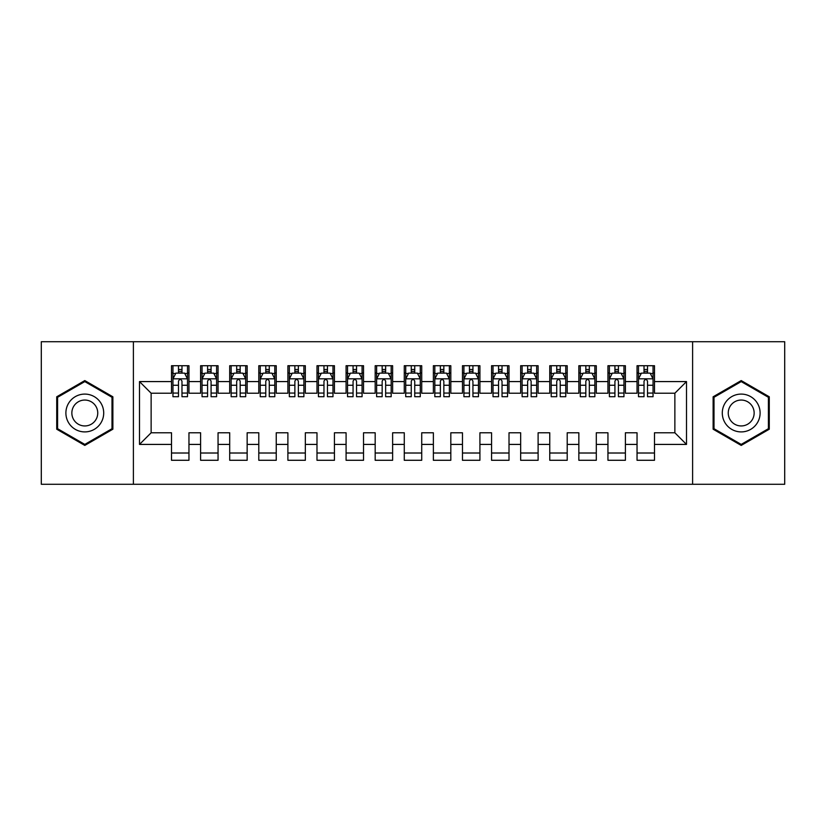 <?xml version="1.0" encoding="UTF-8"?>
<svg xmlns="http://www.w3.org/2000/svg" width="826" height="826" viewBox="0 0 826 826"><rect width="100%" height="100%" fill="white"/><g stroke="black" fill="none" stroke-linecap="round" stroke-linejoin="round"><path stroke-width="1.24" d="M692.611 484.284L784.7 484.284L784.7 341.716L692.611 341.716L692.611 484.284L133.389 484.284L133.389 341.716L41.3 341.716L41.3 484.284L133.389 484.284M692.611 341.716L133.389 341.716M139.501 444.419L139.501 381.581L171.509 381.581L171.509 393.217L151.137 393.217L151.137 432.783L139.501 444.419L171.509 444.419L171.509 460.278L188.958 460.278L188.958 444.419L200.604 444.419L200.604 460.278L218.054 460.278L218.054 444.419L229.7 444.419L229.7 460.278L247.15 460.278L247.15 444.419L258.796 444.419L258.796 460.278L276.245 460.278L276.245 444.419L287.892 444.419L287.892 460.278L305.341 460.278L305.341 444.419L316.988 444.419L316.988 460.278L334.437 460.278L334.437 444.419L346.084 444.419L346.084 460.278L363.533 460.278L363.533 444.419L375.18 444.419L375.18 460.278L392.629 460.278L392.629 444.419L404.275 444.419L404.275 460.278L421.725 460.278L421.725 444.419L433.371 444.419L433.371 460.278L450.82 460.278L450.82 444.419L462.467 444.419L462.467 460.278L479.916 460.278L479.916 444.419L491.563 444.419L491.563 460.278L509.012 460.278L509.012 444.419L520.659 444.419L520.659 460.278L538.108 460.278L538.108 444.419L549.755 444.419L549.755 460.278L567.204 460.278L567.204 444.419L578.85 444.419L578.85 460.278L596.3 460.278L596.3 444.419L607.946 444.419L607.946 460.278L625.396 460.278L625.396 444.419L637.042 444.419L637.042 460.278L654.491 460.278L654.491 432.783L674.863 432.783L674.863 393.217L654.491 393.217L654.491 381.581L686.499 381.581L686.499 444.419L654.491 444.419M654.491 381.581L654.491 365.722L637.042 365.722L637.042 381.581L625.396 381.581L625.396 365.722L607.946 365.722L607.946 381.581L596.3 381.581L596.3 365.722L578.85 365.722L578.85 381.581L567.204 381.581L567.204 365.722L549.755 365.722L549.755 381.581L538.108 381.581L538.108 365.722L520.659 365.722L520.659 381.581L509.012 381.581L509.012 365.722L491.563 365.722L491.563 381.581L479.916 381.581L479.916 365.722L462.467 365.722L462.467 381.581L450.82 381.581L450.82 365.722L433.371 365.722L433.371 381.581L421.725 381.581L421.725 365.722L404.275 365.722L404.275 381.581L392.629 381.581L392.629 365.722L375.18 365.722L375.18 381.581L363.533 381.581L363.533 365.722L346.084 365.722L346.084 381.581L334.437 381.581L334.437 365.722L316.988 365.722L316.988 381.581L305.341 381.581L305.341 365.722L287.892 365.722L287.892 381.581L276.245 381.581L276.245 365.722L258.796 365.722L258.796 381.581L247.15 381.581L247.15 365.722L229.7 365.722L229.7 381.581L218.054 381.581L218.054 365.722L200.604 365.722L200.604 381.581L188.958 381.581L188.958 365.722L171.509 365.722L171.509 381.581M625.396 444.419L625.396 432.783L637.042 432.783L637.042 444.419M686.499 381.581L674.863 393.217M596.3 444.419L596.3 432.783L607.946 432.783L607.946 444.419M637.042 381.581L637.042 393.217L625.396 393.217L625.396 381.581M567.204 444.419L567.204 432.783L578.85 432.783L578.85 444.419M607.946 381.581L607.946 393.217L596.3 393.217L596.3 381.581M538.108 444.419L538.108 432.783L549.755 432.783L549.755 444.419M578.85 381.581L578.85 393.217L567.204 393.217L567.204 381.581M509.012 444.419L509.012 432.783L520.659 432.783L520.659 444.419M549.755 381.581L549.755 393.217L538.108 393.217L538.108 381.581M479.916 444.419L479.916 432.783L491.563 432.783L491.563 444.419M520.659 381.581L520.659 393.217L509.012 393.217L509.012 381.581M450.82 444.419L450.82 432.783L462.467 432.783L462.467 444.419M491.563 381.581L491.563 393.217L479.916 393.217L479.916 381.581M421.725 444.419L421.725 432.783L433.371 432.783L433.371 444.419M462.467 381.581L462.467 393.217L450.82 393.217L450.82 381.581M392.629 444.419L392.629 432.783L404.275 432.783L404.275 444.419M433.371 381.581L433.371 393.217L421.725 393.217L421.725 381.581M363.533 444.419L363.533 432.783L375.18 432.783L375.18 444.419M404.275 381.581L404.275 393.217L392.629 393.217L392.629 381.581M334.437 444.419L334.437 432.783L346.084 432.783L346.084 444.419M375.18 381.581L375.18 393.217L363.533 393.217L363.533 381.581M305.341 444.419L305.341 432.783L316.988 432.783L316.988 444.419M346.084 381.581L346.084 393.217L334.437 393.217L334.437 381.581M276.245 444.419L276.245 432.783L287.892 432.783L287.892 444.419M316.988 381.581L316.988 393.217L305.341 393.217L305.341 381.581M247.15 444.419L247.15 432.783L258.796 432.783L258.796 444.419M287.892 381.581L287.892 393.217L276.245 393.217L276.245 381.581M218.054 444.419L218.054 432.783L229.7 432.783L229.7 444.419M258.796 381.581L258.796 393.217L247.15 393.217L247.15 381.581M188.958 444.419L188.958 432.783L200.604 432.783L200.604 444.419M229.7 381.581L229.7 393.217L218.054 393.217L218.054 381.581M151.137 432.783L171.509 432.783L171.509 444.419M200.604 381.581L200.604 393.217L188.958 393.217L188.958 381.581M637.042 372.991L638.498 372.991M644.022 372.991L647.512 372.991M653.046 372.991L654.491 372.991M607.946 372.991L609.402 372.991M614.926 372.991L618.416 372.991M623.95 372.991L625.396 372.991M578.85 372.991L580.306 372.991M585.83 372.991L589.32 372.991M594.854 372.991L596.3 372.991M549.755 372.991L551.21 372.991M556.734 372.991L560.224 372.991M565.758 372.991L567.204 372.991M520.659 372.991L522.115 372.991M527.638 372.991L531.128 372.991M536.663 372.991L538.108 372.991M491.563 372.991L493.019 372.991M498.543 372.991L502.032 372.991M507.567 372.991L509.012 372.991M462.467 372.991L463.923 372.991M469.447 372.991L472.937 372.991M478.471 372.991L479.916 372.991M433.371 372.991L434.827 372.991M440.351 372.991L443.841 372.991M449.375 372.991L450.82 372.991M404.275 372.991L405.721 372.991M411.255 372.991L414.745 372.991M420.279 372.991L421.725 372.991M375.18 372.991L376.625 372.991M382.159 372.991L385.649 372.991M391.173 372.991L392.629 372.991M346.084 372.991L347.529 372.991M353.063 372.991L356.553 372.991M362.077 372.991L363.533 372.991M316.988 372.991L318.433 372.991M323.968 372.991L327.457 372.991M332.981 372.991L334.437 372.991M287.892 372.991L289.337 372.991M294.872 372.991L298.362 372.991M303.885 372.991L305.341 372.991M258.796 372.991L260.242 372.991M265.776 372.991L269.266 372.991M274.79 372.991L276.245 372.991M229.7 372.991L231.146 372.991M236.68 372.991L240.17 372.991M245.694 372.991L247.15 372.991M200.604 372.991L202.05 372.991M207.584 372.991L211.074 372.991M216.598 372.991L218.054 372.991M171.509 372.991L172.954 372.991M178.488 372.991L181.978 372.991M187.502 372.991L188.958 372.991M171.509 453.009L188.958 453.009M200.604 453.009L218.054 453.009M229.7 453.009L247.15 453.009M258.796 453.009L276.245 453.009M287.892 453.009L305.341 453.009M316.988 453.009L334.437 453.009M346.084 453.009L363.533 453.009M375.18 453.009L392.629 453.009M404.275 453.009L421.725 453.009M433.371 453.009L450.82 453.009M462.467 453.009L479.916 453.009M491.563 453.009L509.012 453.009M520.659 453.009L538.108 453.009M549.755 453.009L567.204 453.009M578.85 453.009L596.3 453.009M607.946 453.009L625.396 453.009M637.042 453.009L654.491 453.009M139.501 381.581L151.137 393.217M674.863 432.783L686.499 444.419M112.873 396.79L84.799 380.579L56.726 396.79L56.726 429.21L84.799 445.42L112.873 429.21L112.873 396.79M713.127 396.79L713.127 429.21L741.201 445.42L769.274 429.21L769.274 396.79L741.201 380.579L713.127 396.79M181.978 369.501L178.488 369.501M187.502 393.062L181.978 393.062L181.978 396.707L187.502 396.707L187.502 378.958L184.601 373.135L175.866 373.135L172.954 378.958L172.954 396.707L178.488 396.707L178.488 393.062L172.954 393.062M172.954 378.958L172.954 365.722M187.502 378.958L187.502 365.722M178.488 373.135L178.488 365.722M181.978 365.722L181.978 373.135M181.978 393.062L181.978 381.137C180.811 378.897 179.655 378.897 178.488 381.137L178.488 393.062M211.074 369.501L207.584 369.501M216.598 393.062L211.074 393.062L211.074 396.707L216.598 396.707L216.598 378.958L213.697 373.135L204.962 373.135L202.05 378.958L202.05 396.707L207.584 396.707L207.584 393.062L202.05 393.062M202.05 378.958L202.05 365.722M216.598 378.958L216.598 365.722M207.584 373.135L207.584 365.722M211.074 365.722L211.074 373.135M211.074 393.062L211.074 381.137C209.907 378.897 208.751 378.897 207.584 381.137L207.584 393.062M240.17 369.501L236.68 369.501M245.694 393.062L240.17 393.062L240.17 396.707L245.694 396.707L245.694 378.958L242.792 373.135L234.057 373.135L231.146 378.958L231.146 396.707L236.68 396.707L236.68 393.062L231.146 393.062M231.146 378.958L231.146 365.722M245.694 378.958L245.694 365.722M236.68 373.135L236.68 365.722M240.17 365.722L240.17 373.135M240.17 393.062L240.17 381.137C239.003 378.897 237.847 378.897 236.68 381.137L236.68 393.062M101.175 403.542A18.915 18.915 0 0 0 75.342 396.625A18.915 18.915 0 0 0 68.424 422.458A18.915 18.915 0 0 0 94.257 429.375A18.915 18.915 0 0 0 101.175 403.542M96.012 406.526A12.948 12.948 0 0 0 78.325 401.787A12.948 12.948 0 0 0 73.586 419.474A12.948 12.948 0 0 0 91.273 424.213A12.948 12.948 0 0 0 96.012 406.526M84.799 444.409L57.593 428.704L57.593 397.296L84.799 381.591L112.006 397.296L112.006 428.704L84.799 444.409M757.576 403.542A18.915 18.915 0 0 0 731.743 396.625A18.915 18.915 0 0 0 724.825 422.458A18.915 18.915 0 0 0 750.658 429.375A18.915 18.915 0 0 0 757.576 403.542M752.414 406.526A12.948 12.948 0 0 0 734.727 401.787A12.948 12.948 0 0 0 729.988 419.474A12.948 12.948 0 0 0 747.675 424.213A12.948 12.948 0 0 0 752.414 406.526M741.201 444.409L713.994 428.704L713.994 397.296L741.201 381.591L768.407 397.296L768.407 428.704L741.201 444.409M269.266 369.501L265.776 369.501M274.79 393.062L269.266 393.062L269.266 396.707L274.79 396.707L274.79 378.958L271.888 373.135L263.153 373.135L260.242 378.958L260.242 396.707L265.776 396.707L265.776 393.062L260.242 393.062M260.242 378.958L260.242 365.722M274.79 378.958L274.79 365.722M265.776 373.135L265.776 365.722M269.266 365.722L269.266 373.135M269.266 393.062L269.266 381.137C268.099 378.897 266.943 378.897 265.776 381.137L265.776 393.062M298.362 369.501L294.872 369.501M303.885 393.062L298.362 393.062L298.362 396.707L303.885 396.707L303.885 378.958L300.984 373.135L292.249 373.135L289.337 378.958L289.337 396.707L294.872 396.707L294.872 393.062L289.337 393.062M289.337 378.958L289.337 365.722M303.885 378.958L303.885 365.722M294.872 373.135L294.872 365.722M298.362 365.722L298.362 373.135M298.362 393.062L298.362 381.137C297.195 378.897 296.038 378.897 294.872 381.137L294.872 393.062M327.457 369.501L323.968 369.501M332.981 393.062L327.457 393.062L327.457 396.707L332.981 396.707L332.981 378.958L330.08 373.135L321.345 373.135L318.433 378.958L318.433 396.707L323.968 396.707L323.968 393.062L318.433 393.062M318.433 378.958L318.433 365.722M332.981 378.958L332.981 365.722M323.968 373.135L323.968 365.722M327.457 365.722L327.457 373.135M327.457 393.062L327.457 381.137C326.301 378.897 325.134 378.897 323.968 381.137L323.968 393.062M356.553 369.501L353.063 369.501M362.077 393.062L356.553 393.062L356.553 396.707L362.077 396.707L362.077 378.958L359.176 373.135L350.441 373.135L347.529 378.958L347.529 396.707L353.063 396.707L353.063 393.062L347.529 393.062M347.529 378.958L347.529 365.722M362.077 378.958L362.077 365.722M353.063 373.135L353.063 365.722M356.553 365.722L356.553 373.135M356.553 393.062L356.553 381.137C355.397 378.897 354.23 378.897 353.063 381.137L353.063 393.062M385.649 369.501L382.159 369.501M391.173 393.062L385.649 393.062L385.649 396.707L391.173 396.707L391.173 378.958L388.272 373.135L379.537 373.135L376.625 378.958L376.625 396.707L382.159 396.707L382.159 393.062L376.625 393.062M376.625 378.958L376.625 365.722M391.173 378.958L391.173 365.722M382.159 373.135L382.159 365.722M385.649 365.722L385.649 373.135M385.649 393.062L385.649 381.137C384.493 378.897 383.326 378.897 382.159 381.137L382.159 393.062M414.745 369.501L411.255 369.501M420.279 393.062L414.745 393.062L414.745 396.707L420.279 396.707L420.279 378.958L417.367 373.135L408.633 373.135L405.721 378.958L405.721 396.707L411.255 396.707L411.255 393.062L405.721 393.062M405.721 378.958L405.721 365.722M420.279 378.958L420.279 365.722M411.255 373.135L411.255 365.722M414.745 365.722L414.745 373.135M414.745 393.062L414.745 381.137C413.589 378.897 412.422 378.897 411.255 381.137L411.255 393.062M443.841 369.501L440.351 369.501M449.375 393.062L443.841 393.062L443.841 396.707L449.375 396.707L449.375 378.958L446.463 373.135L437.728 373.135L434.827 378.958L434.827 396.707L440.351 396.707L440.351 393.062L434.827 393.062M434.827 378.958L434.827 365.722M449.375 378.958L449.375 365.722M440.351 373.135L440.351 365.722M443.841 365.722L443.841 373.135M443.841 393.062L443.841 381.137C442.684 378.897 441.518 378.897 440.351 381.137L440.351 393.062M472.937 369.501L469.447 369.501M478.471 393.062L472.937 393.062L472.937 396.707L478.471 396.707L478.471 378.958L475.559 373.135L466.824 373.135L463.923 378.958L463.923 396.707L469.447 396.707L469.447 393.062L463.923 393.062M463.923 378.958L463.923 365.722M478.471 378.958L478.471 365.722M469.447 373.135L469.447 365.722M472.937 365.722L472.937 373.135M472.937 393.062L472.937 381.137C471.78 378.897 470.613 378.897 469.447 381.137L469.447 393.062M502.032 369.501L498.543 369.501M507.567 393.062L502.032 393.062L502.032 396.707L507.567 396.707L507.567 378.958L504.655 373.135L495.92 373.135L493.019 378.958L493.019 396.707L498.543 396.707L498.543 393.062L493.019 393.062M493.019 378.958L493.019 365.722M507.567 378.958L507.567 365.722M498.543 373.135L498.543 365.722M502.032 365.722L502.032 373.135M502.032 393.062L502.032 381.137C500.876 378.897 499.709 378.897 498.543 381.137L498.543 393.062M531.128 369.501L527.638 369.501M536.663 393.062L531.128 393.062L531.128 396.707L536.663 396.707L536.663 378.958L533.751 373.135L525.016 373.135L522.115 378.958L522.115 396.707L527.638 396.707L527.638 393.062L522.115 393.062M522.115 378.958L522.115 365.722M536.663 378.958L536.663 365.722M527.638 373.135L527.638 365.722M531.128 365.722L531.128 373.135M531.128 393.062L531.128 381.137C529.972 378.897 528.805 378.897 527.638 381.137L527.638 393.062M560.224 369.501L556.734 369.501M565.758 393.062L560.224 393.062L560.224 396.707L565.758 396.707L565.758 378.958L562.847 373.135L554.112 373.135L551.21 378.958L551.21 396.707L556.734 396.707L556.734 393.062L551.21 393.062M551.21 378.958L551.21 365.722M565.758 378.958L565.758 365.722M556.734 373.135L556.734 365.722M560.224 365.722L560.224 373.135M560.224 393.062L560.224 381.137C559.068 378.897 557.901 378.897 556.734 381.137L556.734 393.062M589.32 369.501L585.83 369.501M594.854 393.062L589.32 393.062L589.32 396.707L594.854 396.707L594.854 378.958L591.943 373.135L583.208 373.135L580.306 378.958L580.306 396.707L585.83 396.707L585.83 393.062L580.306 393.062M580.306 378.958L580.306 365.722M594.854 378.958L594.854 365.722M585.83 373.135L585.83 365.722M589.32 365.722L589.32 373.135M589.32 393.062L589.32 381.137C588.164 378.897 586.997 378.897 585.83 381.137L585.83 393.062M618.416 369.501L614.926 369.501M623.95 393.062L618.416 393.062L618.416 396.707L623.95 396.707L623.95 378.958L621.038 373.135L612.303 373.135L609.402 378.958L609.402 396.707L614.926 396.707L614.926 393.062L609.402 393.062M609.402 378.958L609.402 365.722M623.95 378.958L623.95 365.722M614.926 373.135L614.926 365.722M618.416 365.722L618.416 373.135M618.416 393.062L618.416 381.137C617.259 378.897 616.093 378.897 614.926 381.137L614.926 393.062M647.512 369.501L644.022 369.501M653.046 393.062L647.512 393.062L647.512 396.707L653.046 396.707L653.046 378.958L650.134 373.135L641.399 373.135L638.498 378.958L638.498 396.707L644.022 396.707L644.022 393.062L638.498 393.062M638.498 378.958L638.498 365.722M653.046 378.958L653.046 365.722M644.022 373.135L644.022 365.722M647.512 365.722L647.512 373.135M647.512 393.062L647.512 381.137C646.355 378.897 645.189 378.897 644.022 381.137L644.022 393.062M187.43 378.814L173.037 378.814M172.954 373.486L175.69 373.486M184.776 373.486L187.502 373.486M178.488 385.257L172.954 385.257M187.502 385.257L181.978 385.257M181.978 371.349L178.488 371.349M216.526 378.814L202.133 378.814M202.05 373.486L204.786 373.486M213.872 373.486L216.598 373.486M207.584 385.257L202.05 385.257M216.598 385.257L211.074 385.257M211.074 371.349L207.584 371.349M245.621 378.814L231.228 378.814M231.146 373.486L233.882 373.486M242.968 373.486L245.694 373.486M236.68 385.257L231.146 385.257M245.694 385.257L240.17 385.257M240.17 371.349L236.68 371.349M274.717 378.814L260.324 378.814M260.242 373.486L262.978 373.486M272.064 373.486L274.79 373.486M265.776 385.257L260.242 385.257M274.79 385.257L269.266 385.257M269.266 371.349L265.776 371.349M303.813 378.814L289.42 378.814M289.337 373.486L292.074 373.486M301.16 373.486L303.885 373.486M294.872 385.257L289.337 385.257M303.885 385.257L298.362 385.257M298.362 371.349L294.872 371.349M332.909 378.814L318.516 378.814M318.433 373.486L321.169 373.486M330.255 373.486L332.981 373.486M323.968 385.257L318.433 385.257M332.981 385.257L327.457 385.257M327.457 371.349L323.968 371.349M362.005 378.814L347.612 378.814M347.529 373.486L350.265 373.486M359.351 373.486L362.077 373.486M353.063 385.257L347.529 385.257M362.077 385.257L356.553 385.257M356.553 371.349L353.063 371.349M391.101 378.814L376.708 378.814M376.625 373.486L379.361 373.486M388.447 373.486L391.173 373.486M382.159 385.257L376.625 385.257M391.173 385.257L385.649 385.257M385.649 371.349L382.159 371.349M420.197 378.814L405.803 378.814M405.721 373.486L408.457 373.486M417.543 373.486L420.279 373.486M411.255 385.257L405.721 385.257M420.279 385.257L414.745 385.257M414.745 371.349L411.255 371.349M449.292 378.814L434.899 378.814M434.827 373.486L437.553 373.486M446.639 373.486L449.375 373.486M440.351 385.257L434.827 385.257M449.375 385.257L443.841 385.257M443.841 371.349L440.351 371.349M478.388 378.814L463.995 378.814M463.923 373.486L466.649 373.486M475.735 373.486L478.471 373.486M469.447 385.257L463.923 385.257M478.471 385.257L472.937 385.257M472.937 371.349L469.447 371.349M507.484 378.814L493.091 378.814M493.019 373.486L495.745 373.486M504.831 373.486L507.567 373.486M498.543 385.257L493.019 385.257M507.567 385.257L502.032 385.257M502.032 371.349L498.543 371.349M536.58 378.814L522.187 378.814M522.115 373.486L524.84 373.486M533.926 373.486L536.663 373.486M527.638 385.257L522.115 385.257M536.663 385.257L531.128 385.257M531.128 371.349L527.638 371.349M565.676 378.814L551.283 378.814M551.21 373.486L553.936 373.486M563.022 373.486L565.758 373.486M556.734 385.257L551.21 385.257M565.758 385.257L560.224 385.257M560.224 371.349L556.734 371.349M594.772 378.814L580.379 378.814M580.306 373.486L583.032 373.486M592.118 373.486L594.854 373.486M585.83 385.257L580.306 385.257M594.854 385.257L589.32 385.257M589.32 371.349L585.83 371.349M623.867 378.814L609.474 378.814M609.402 373.486L612.128 373.486M621.214 373.486L623.95 373.486M614.926 385.257L609.402 385.257M623.95 385.257L618.416 385.257M618.416 371.349L614.926 371.349M652.963 378.814L638.57 378.814M638.498 373.486L641.224 373.486M650.31 373.486L653.046 373.486M644.022 385.257L638.498 385.257M653.046 385.257L647.512 385.257M647.512 371.349L644.022 371.349"/></g></svg>
